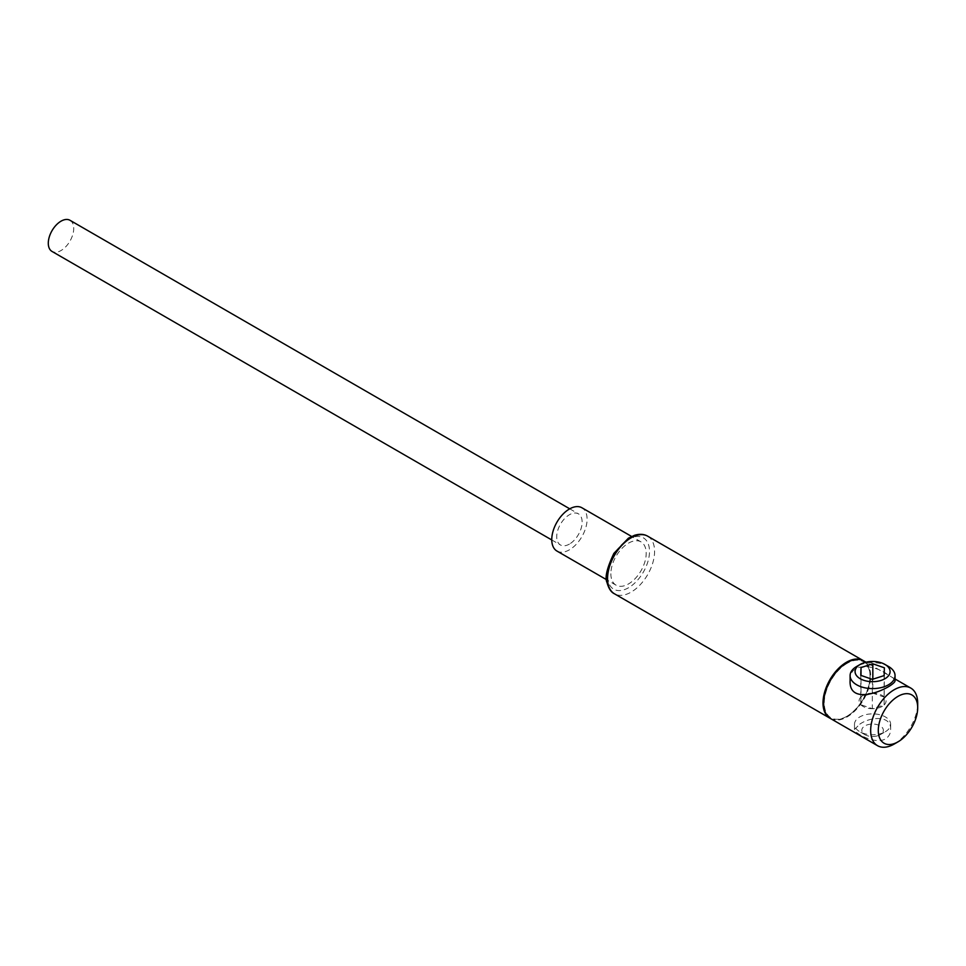 <?xml version="1.0" encoding="UTF-8"?>
<svg xmlns="http://www.w3.org/2000/svg" width="966" height="966" viewBox="0 0 966 966"><rect width="100%" height="100%" fill="white"/><g stroke="black" fill="none" stroke-linecap="round" stroke-linejoin="round"><path stroke-width="0.72" stroke-dasharray="4.83 3.62" d="M888.466 666.455A22.472 12.969 -0 0 0 856.685 666.455M850.104 680.571C849.186 661.13 875.764 664.813 888.466 675.234C892.826 677.516 895.023 679.303 895.047 680.571M877.792 735.73A10.783 6.231 -0 0 0 880.207 734.691L885.375 731.709A18.088 10.445 0 0 0 890.664 724.319A18.088 10.445 0 0 0 879.507 714.671A18.088 10.445 0 0 0 859.788 716.929A18.088 10.445 0 0 0 854.487 724.319A18.088 10.445 0 0 0 859.788 731.709A18.088 10.445 0 0 0 885.375 731.709L880.207 734.691A10.783 6.231 -0 0 0 880.207 725.877A10.783 6.231 -0 0 0 864.956 725.877A10.783 6.231 -0 0 0 864.956 734.691A10.783 6.231 -0 0 0 877.792 735.73M872.322 679.364L872.322 708.718L884.132 704.951L884.132 675.596M884.132 704.951A13.488 7.788 -0 0 0 884.385 697.162L872.829 693.141L861.02 696.909L860.766 704.697L872.322 708.718A13.488 7.788 0 0 0 884.132 704.951L884.385 667.808M884.385 697.162A13.488 7.788 0 0 0 872.829 693.141L872.829 679.207M872.829 693.141A13.488 7.788 0 0 0 861.02 696.909L861.02 675.427M861.02 696.909A13.488 7.788 -0 0 0 860.766 704.697L860.766 675.343M860.766 704.697A13.488 7.788 -0 0 0 872.322 708.718M556.935 551.043A24.983 14.43 120 0 0 569.433 549.799A24.983 14.43 120 0 0 585.758 527.786A24.983 14.43 120 0 0 581.918 507.766M610.862 573.732A24.983 14.43 120 0 0 616.042 585.167A24.983 14.43 120 0 0 628.54 583.923A24.983 14.43 120 0 0 644.853 561.91A24.983 14.43 120 0 0 641.026 541.89A24.983 14.43 120 0 0 621.778 548.579A24.983 14.43 120 0 0 610.862 573.732M569.433 544.075A17.98 10.372 -60 0 1 560.449 544.969A17.98 10.372 -60 0 1 560.449 524.212A17.98 10.372 -60 0 1 578.417 513.84A17.98 10.372 -60 0 1 581.17 528.245A17.98 10.372 -60 0 1 569.433 544.075M69.999 220.296A17.98 10.372 -60 0 1 72.752 234.702A17.98 10.372 -60 0 1 61.015 250.544A17.98 10.372 -60 0 1 52.019 251.438M847.158 663.328A32.361 18.68 120 0 0 824.276 702.958A32.361 18.68 120 0 0 847.158 716.168A32.361 18.68 120 0 0 870.04 676.538A32.361 18.68 120 0 0 847.158 663.328M830.217 718.354A33.255 19.199 120 0 0 846.518 716.53L846.518 716.53A33.255 19.199 120 0 0 870.04 675.802A33.255 19.199 120 0 0 863.459 660.768M859.788 724.186C870.257 716.724 891.425 714.925 890.664 729.475C890.628 733.556 888.853 736.72 885.375 738.966C874.894 744.955 853.715 732.651 854.487 729.487L859.788 724.186M894.19 744.049A33.255 19.199 120 0 0 917.7 703.32M830.531 718.547A33.255 19.199 120 0 0 847.158 716.905A33.255 19.199 120 0 0 868.881 687.599A33.255 19.199 120 0 0 863.785 660.949M607.566 575.639A29.656 17.122 -60 0 1 628.54 539.306A29.656 17.122 -60 0 1 649.502 551.417A29.656 17.122 -60 0 1 628.54 587.739A29.656 17.122 -60 0 1 607.566 575.639M647.703 536.19A33.255 19.199 -60 0 1 652.799 562.84A33.255 19.199 -60 0 1 631.076 592.146A33.255 19.199 -60 0 1 614.448 593.788M864.956 734.691L859.788 731.709M641.026 541.89L631.607 536.456M616.042 585.167L606.624 579.733M551.767 539.958L560.449 544.969M569.747 508.828L578.417 513.84M870.04 676.538L870.04 675.802M847.158 716.168L846.518 716.53M890.664 729.487L890.664 724.319M854.487 729.487L854.487 724.319M895.047 679.001L865.983 662.217"/><path stroke-width="1.45" d="M860.199 664.427L856.685 666.455A22.472 12.969 -0 0 0 850.104 675.632A22.472 12.969 -0 0 0 883.443 686.983A22.472 12.969 -0 0 0 895.047 675.632A22.472 12.969 -0 0 0 888.466 666.455L884.953 664.427A17.509 10.107 180 0 1 881.04 680.426A17.509 10.107 180 0 1 858.593 677.649A17.509 10.107 180 0 1 860.199 664.427A17.509 10.107 180 0 1 884.953 664.427M895.047 675.632L895.047 680.571C896.17 685.763 848.607 709.382 850.104 680.571L850.104 675.632M884.132 675.596L872.322 679.364L860.766 675.343L861.02 667.554L872.829 663.787L884.385 667.808L884.132 675.596M872.829 679.207L872.829 663.787M861.02 675.427L861.02 667.554M631.607 536.456L581.918 507.766A24.983 14.43 120 0 0 556.935 522.195A24.983 14.43 120 0 0 556.935 551.043L606.624 579.733M551.767 539.958L52.019 251.438A17.98 10.372 -60 0 1 52.019 230.681A17.98 10.372 -60 0 1 69.999 220.296L569.747 508.828M863.459 660.768A33.255 19.199 120 0 0 863.145 660.575A33.255 19.199 120 0 0 846.518 662.229A33.255 19.199 120 0 0 824.795 691.535A33.255 19.199 120 0 0 829.891 718.185A33.255 19.199 120 0 0 830.217 718.354M894.19 744.049L897.994 741.852A27.857 16.084 120 0 0 917.7 707.728A27.857 16.084 120 0 0 897.994 696.353A27.857 16.084 120 0 0 878.299 730.477A27.857 16.084 120 0 0 897.994 741.852L894.19 744.049A33.255 19.199 120 0 1 877.563 745.704L830.531 718.547A33.255 19.199 120 0 1 830.531 680.149A33.255 19.199 120 0 1 863.785 660.949L865.983 662.217M917.7 707.728L917.7 703.32A33.255 19.199 120 0 0 910.817 688.094A33.255 19.199 120 0 0 877.563 707.293A33.255 19.199 120 0 0 877.563 745.704M647.703 536.19C643.984 534.041 639.552 533.751 634.408 535.345L628.383 538.207L613.857 553.421C606.902 568.153 604.631 577.861 607.022 582.522C608.665 588.535 611.14 592.291 614.448 593.788A33.255 19.199 -60 0 1 614.448 555.39A33.255 19.199 -60 0 1 647.703 536.19L863.145 660.575M614.448 593.788L829.891 718.185M910.817 688.094L895.047 679.001"/></g></svg>
